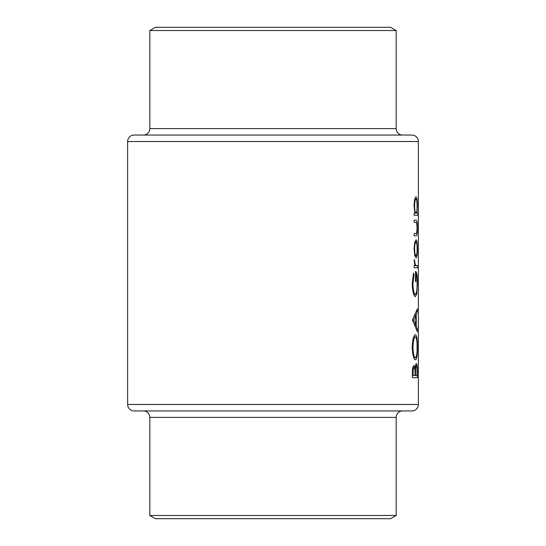 <?xml version="1.0" encoding="UTF-8"?>
<svg xmlns="http://www.w3.org/2000/svg" width="546" height="546" viewBox="0 0 546 546"><rect width="100%" height="100%" fill="white"/><g stroke="black" fill="none" stroke-linecap="round" stroke-linejoin="round"><path stroke-width="0.82" d="M402.641 135.06A6.463 6.463 0 0 1 396.171 128.597L396.171 30.535L149.829 30.535L149.829 128.597L396.171 128.597M143.359 135.06A6.463 6.463 0 0 0 149.829 128.597M418.373 141.53L127.627 141.53A6.463 6.463 0 0 1 134.091 135.06L411.909 135.06A6.463 6.463 0 0 1 418.373 141.53L418.373 404.47A6.463 6.463 0 0 1 411.909 410.94L134.091 410.94A6.463 6.463 0 0 1 127.627 404.47L418.373 404.47M149.829 30.535L155.433 27.3L390.567 27.3L396.171 30.535M143.359 410.94A6.463 6.463 0 0 1 149.829 417.403L149.829 515.465L396.171 515.465L396.171 417.403L149.829 417.403M402.641 410.94A6.463 6.463 0 0 0 396.171 417.403M396.171 515.465L390.567 518.7L155.433 518.7L149.829 515.465M414.086 248.874L414.769 255.542L416.038 257.944C416.939 257.466 417.39 254.443 417.383 248.874C417.39 243.325 416.939 240.308 416.038 239.824L414.769 242.226L414.086 248.874L414.598 248.88C414.742 244.642 415.219 242.335 416.038 241.974C416.741 242.335 417.103 244.635 417.117 248.88L417.383 248.874M414.161 215.26L417.97 215.26L417.97 213.111L416.932 213.111L417.383 205.972C417.383 200.382 416.932 197.338 416.018 196.84C414.926 197.365 414.277 200.43 414.086 206.04L414.919 213.111L414.161 213.111L414.161 215.26L417.97 215.26M414.161 267.765L417.349 267.765L417.349 265.615L415.424 265.233L414.23 259.473L414.769 265.615L414.161 265.615L414.161 267.765L417.349 267.765M412.414 319.963L417.349 331.634L417.349 329.286L416.223 325.648L416.223 314.789L417.349 311.247L417.349 308.913L412.414 319.963M412.414 377.695L417.349 377.695L417.349 371.219C417.369 366.659 417.048 364.114 416.373 363.568C415.834 363.691 415.445 365.226 415.206 368.181L414.032 365.41C412.926 365.97 412.387 368.509 412.414 373.02L412.414 377.695L417.349 377.695M412.23 347.447C412.605 355.153 413.67 359.295 415.431 359.882C416.789 359.213 417.458 355.002 417.417 347.256C417.451 339.537 416.782 335.353 415.404 334.705C413.629 335.319 412.571 339.571 412.23 347.447M413.554 272.986L412.23 283.749C412.551 291.653 413.609 295.946 415.404 296.628L416.823 293.693L417.417 283.319C417.472 275.716 416.823 271.758 415.472 271.451L415.472 281.586L415.943 281.586L415.943 273.601C416.755 274.815 417.144 277.996 417.117 283.128C417.151 289.817 416.578 293.598 415.383 294.478C413.991 293.782 413.179 290.226 412.947 283.818L414.005 274.829L413.554 272.986M414.161 235.831L415.956 235.831C416.912 236.213 417.383 233.599 417.383 227.989C417.39 222.447 416.926 219.84 415.991 220.175L414.161 220.175L414.161 222.324L416.646 222.679L417.117 227.969L416.618 233.34L414.161 233.681L414.161 235.831L415.956 235.831M127.627 141.53L127.627 404.47M414.544 368.181L415.206 368.181M413.117 375.546L413.117 372.625C413.069 369.744 413.377 368.052 414.045 367.56C414.796 368.311 415.124 370.495 415.015 374.099L415.015 375.546L412.414 375.546M412.414 372.625L413.117 372.625M412.81 367.56L414.045 367.56M415.533 375.546L415.588 369.635C415.704 367.281 415.963 365.97 416.373 365.718C416.891 366.537 417.11 368.796 417.035 372.481L417.035 375.546L415.015 375.546M414.851 369.635L415.588 369.635M415.479 365.718L416.373 365.718M412.947 347.345C413.185 340.957 414.005 337.462 415.404 336.855C416.557 337.421 417.13 340.922 417.117 347.345C417.124 353.644 416.564 357.104 415.424 357.732C414.032 357.193 413.206 353.726 412.947 347.345L412.23 347.345M413.745 336.855L415.404 336.855M413.766 357.732L415.424 357.732M416.653 311.247L417.349 311.247M415.247 314.789L416.223 314.789M415.274 325.648L416.223 325.648M416.666 329.286L417.349 329.286M413.711 320.14L415.772 315.922L415.772 324.481L413.711 320.14L412.414 320.14M414.707 315.922L415.772 315.922M414.735 324.481L415.772 324.481M413.117 274.829L414.005 274.829M412.23 283.818L412.947 283.818M413.759 294.478L415.383 294.478M415.472 273.601L415.943 273.601M415.472 281.586L415.943 281.586M416.107 293.693L416.823 293.693M414.107 260.654L414.673 260.654M414.086 261.752L414.598 261.752M414.639 265.233L415.424 265.233M414.769 265.615L416.523 265.615L414.769 265.615M414.086 206.06L414.598 206.06C414.721 201.781 415.199 199.42 416.025 198.983C416.735 199.42 417.096 201.767 417.117 206.026C417.11 210.353 416.748 212.722 416.038 213.111L416.932 213.111M414.844 198.983L416.025 198.983M414.919 213.111L416.038 213.111C415.206 212.756 414.721 210.408 414.598 206.06M414.161 220.175L415.991 220.175M414.837 241.974L416.038 241.974M417.117 248.88C417.103 253.112 416.748 255.412 416.038 255.794C415.219 255.432 414.742 253.132 414.598 248.88M414.837 255.794L416.038 255.794M415.015 374.119L415.533 374.119"/></g></svg>
